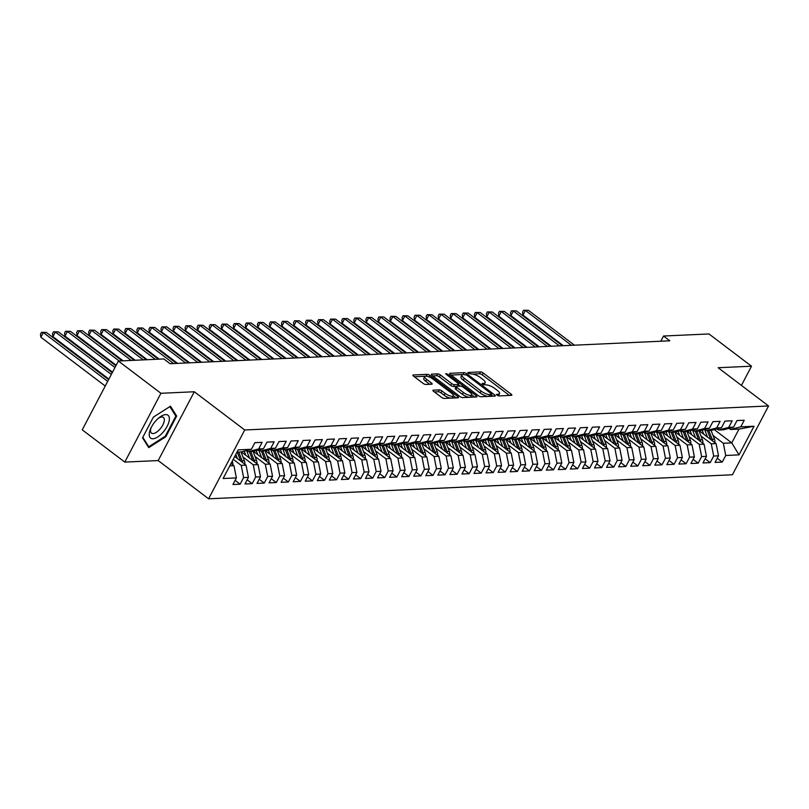 <?xml version="1.0" encoding="UTF-8"?>
<svg xmlns="http://www.w3.org/2000/svg" width="809" height="809" viewBox="0 0 809 809"><rect width="100%" height="100%" fill="white"/><g stroke="black" fill="none" stroke-linecap="round" stroke-linejoin="round"><path stroke-width="1.21" d="M496.979 395.146L498.89 395.925L511.46 395.348A2.174 0.678 27.7 0 0 511.834 395.186A2.174 0.678 27.7 0 0 511.096 394.125L483.256 373.01A2.174 0.678 27.7 0 0 480.526 371.897L467.956 372.474L468.209 373.333L471.748 374.041A6.947 2.174 27.7 0 1 480.475 377.621L482.801 379.381A6.947 2.174 27.7 0 1 485.167 382.778A6.947 2.174 27.7 0 1 483.964 383.304L482.073 383.496L482.589 384.235L486.128 384.942A6.947 2.174 27.7 0 1 494.865 388.522L497.181 390.282A6.947 2.174 27.7 0 1 499.547 393.68A6.947 2.174 27.7 0 1 498.344 394.205L496.453 394.398L496.979 395.146M433.29 390.16A2.174 0.678 27.7 0 0 432.916 390.332A2.174 0.678 27.7 0 0 433.654 391.394L441.471 397.31A2.174 0.678 27.7 0 0 444.202 398.433L458.157 397.795A2.174 0.678 27.7 0 0 458.531 397.623A2.174 0.678 27.7 0 0 457.793 396.562L429.953 375.457A2.174 0.678 27.7 0 0 427.223 374.334L413.268 374.982A2.174 0.678 27.7 0 0 412.893 375.143A2.174 0.678 27.7 0 0 413.632 376.205L423.067 383.355A2.174 0.678 27.7 0 0 425.797 384.477L431.763 384.204A2.174 0.678 27.7 0 0 432.137 384.042A2.174 0.678 27.7 0 0 431.399 382.981L426.727 379.431A5.805 1.81 27.7 0 1 424.745 376.589A5.805 1.81 27.7 0 1 433.058 379.138L451.382 393.032A5.805 1.81 27.7 0 1 453.353 395.874A5.805 1.81 27.7 0 1 445.051 393.326L441.997 391.01A2.174 0.678 27.7 0 0 439.267 389.887L433.29 390.16L432.997 390.727M160.92 393.285L124.788 462.101L158.18 460.564L194.302 391.758L160.92 393.285L118.377 361.026L163.812 358.943L170.112 363.726L669.832 340.811L663.532 336.028L660.801 341.226M194.302 391.758L244.733 429.983L768.55 405.966L732.418 474.772L208.601 498.799L244.733 429.983M741.428 385.408L751.51 366.204L718.129 367.731L768.55 405.966M751.51 366.204L708.967 333.945L663.532 336.028M478.261 395.631A2.174 0.678 27.7 0 0 480.991 396.744L494.956 396.107A2.174 0.678 27.7 0 0 495.33 395.945A2.174 0.678 27.7 0 0 494.592 394.873L466.753 373.768A2.174 0.678 27.7 0 0 464.022 372.656L450.057 373.293A2.174 0.678 27.7 0 0 449.683 373.455A2.174 0.678 27.7 0 0 450.421 374.516L478.261 395.631M476.552 396.946L462.596 397.593A2.174 0.678 27.7 0 1 459.866 396.471L432.026 375.366A2.174 0.678 27.7 0 1 431.288 374.304A2.174 0.678 27.7 0 1 431.662 374.132L437.639 373.859A2.174 0.678 27.7 0 1 440.369 374.982L451.655 383.537A2.174 0.678 27.7 0 0 454.385 384.659L458.349 384.477A2.174 0.678 27.7 0 0 458.723 384.315A2.174 0.678 27.7 0 0 457.985 383.254L446.234 374.334L445.719 373.596L447.883 374.264L476.188 395.722A2.174 0.678 27.7 0 1 476.926 396.784A2.174 0.678 27.7 0 1 476.552 396.946M714.266 429.599L731.771 442.877L739.001 429.114L754.028 426.232L740.771 426.839L744.24 420.235L736.999 420.569L733.541 427.172L728.717 427.395L732.185 420.791L724.955 421.125L721.486 427.728L716.663 427.941L720.131 421.347L712.901 421.671L709.432 428.274L704.609 428.497L708.077 421.893L700.847 422.227L697.378 428.831L692.555 429.053L696.023 422.45L688.793 422.783L685.324 429.377L680.5 429.599L683.969 422.996L676.739 423.329L673.27 429.933L668.456 430.155L671.915 423.552L664.685 423.886L661.216 430.489L656.402 430.712L659.861 424.108L652.63 424.442L649.162 431.035L644.348 431.258L647.817 424.654L640.576 424.988L637.118 431.591L632.294 431.814L635.763 425.21L628.522 425.544L625.064 432.148L620.24 432.37L623.709 425.767L616.478 426.1L613.01 432.694L608.186 432.916L611.655 426.313L604.424 426.646L600.956 433.25L596.132 433.472L599.6 426.869L592.37 427.203L588.901 433.806L584.078 434.029L587.546 427.425L580.316 427.759L576.847 434.352L572.024 434.575L575.492 427.971L568.262 428.305L564.793 434.908L559.98 435.131L563.438 428.527L556.208 428.861L552.739 435.464L547.926 435.687L551.384 429.083L544.154 429.407L540.695 436.011L535.871 436.233L539.34 429.63L532.1 429.963L528.641 436.567L523.817 436.789L527.286 430.186L520.056 430.519L516.587 437.123L511.763 437.345L515.232 430.742L508.001 431.066L504.533 437.669L499.709 437.891L503.178 431.288L495.947 431.622L492.479 438.225L487.655 438.448L491.124 431.844L483.893 432.178L480.425 438.781L475.601 439.004L479.07 432.4L471.839 432.724L468.371 439.327L463.547 439.55L467.015 432.946L459.785 433.28L456.316 439.884L451.503 440.106L454.961 433.503L447.731 433.836L444.262 440.44L439.449 440.652L442.907 434.059L435.677 434.382L432.218 440.986L427.395 441.208L430.863 434.605L423.623 434.939L420.164 441.542L415.341 441.765L418.809 435.161L411.579 435.495L408.11 442.098L403.286 442.311L406.755 435.717L399.525 436.041L396.056 442.644L391.232 442.867L394.701 436.263L387.471 436.597L384.002 443.201L379.178 443.423L382.647 436.82L375.416 437.153L371.948 443.757L367.124 443.969L370.593 437.376L363.362 437.699L359.894 444.303L355.07 444.525L358.539 437.922L351.308 438.256L347.84 444.859L343.026 445.081L346.485 438.478L339.254 438.812L335.786 445.415L330.972 445.628L334.43 439.034L327.2 439.358L323.742 445.961L318.918 446.184L322.387 439.58L315.146 439.914L311.687 446.517L306.864 446.74L310.332 440.136L303.102 440.47L299.633 447.064L294.81 447.286L298.278 440.683L291.048 441.016L287.579 447.62L282.756 447.842L286.224 441.239L278.994 441.572L275.525 448.176L270.702 448.398L274.17 441.795L266.94 442.129L263.471 448.722L258.647 448.944L262.116 442.341L254.886 442.675L251.417 449.278L241.213 451.938L236.986 452.13M754.028 426.232L738.991 454.87L725.734 455.477L723.337 443.261L713.032 435.454M717.219 458.258L722.265 462.081L725.734 455.477M722.265 462.081L715.035 462.414L718.503 455.811L713.68 456.033L711.283 443.817L700.978 436M705.165 458.804L710.211 462.637L713.68 456.033M710.211 462.637L702.981 462.97L706.449 456.367L701.625 456.589L699.229 444.363L688.924 436.557M693.111 459.36L698.157 463.183L701.625 456.589M698.157 463.183L690.926 463.517L694.395 456.913L689.571 457.136L687.175 444.92L676.87 437.113M681.057 459.916L686.103 463.739L689.571 457.136M686.103 463.739L678.872 464.073L682.341 457.469L677.517 457.692L675.121 445.476L664.816 437.659M669.003 460.463L674.059 464.295L677.517 457.692M674.059 464.295L666.818 464.629L670.287 458.025L665.463 458.248L663.067 446.022L652.762 438.215M656.948 461.019L662.005 464.841L665.463 458.248M662.005 464.841L654.774 465.175L658.233 458.572L653.419 458.794L651.012 446.578L640.718 438.771M644.904 461.575L649.951 465.397L653.419 458.794M649.951 465.397L642.72 465.731L646.179 459.128L641.365 459.35L638.968 447.134L628.664 439.317M632.85 462.121L637.896 465.954L641.365 459.35M637.896 465.954L630.666 466.287L634.135 459.684L629.311 459.906L626.914 447.68L616.61 439.874M620.796 462.677L625.842 466.5L629.311 459.906M625.842 466.5L618.612 466.833L622.081 460.23L617.257 460.452L614.86 448.237L604.556 440.42M608.742 463.233L613.788 467.056L617.257 460.452M613.788 467.056L606.558 467.39L610.026 460.786L605.203 461.009L602.806 448.793L592.501 440.976M596.688 463.779L601.734 467.612L605.203 461.009M601.734 467.612L594.504 467.946L597.972 461.342L593.149 461.555L590.752 449.339L580.447 441.532M584.634 464.336L589.68 468.158L593.149 461.555M589.68 468.158L582.45 468.492L585.918 461.888L581.095 462.111L578.698 449.895L568.393 442.078M572.58 464.892L577.626 468.714L581.095 462.111M577.626 468.714L570.396 469.048L573.864 462.445L569.04 462.667L566.644 450.451L556.339 442.634M560.526 465.438L565.582 469.271L569.04 462.667M565.582 469.271L558.341 469.594L561.81 463.001L556.986 463.213L554.59 450.997L544.285 443.19M548.482 465.994L553.528 469.817L556.986 463.213M553.528 469.817L546.297 470.15L549.756 463.547L544.942 463.769L542.546 451.553L532.241 443.736M536.428 466.55L541.474 470.373L544.942 463.769M541.474 470.373L534.243 470.707L537.702 464.103L532.888 464.326L530.492 452.11L520.187 444.293M524.374 467.096L529.42 470.929L532.888 464.326M529.42 470.929L522.189 471.253L525.658 464.659L520.834 464.872L518.438 452.656L508.133 444.849M512.319 467.653L517.366 471.475L520.834 464.872M517.366 471.475L510.135 471.809L513.604 465.205L508.78 465.428L506.383 453.212L496.079 445.395M500.265 468.199L505.312 472.031L508.78 465.428M505.312 472.031L498.081 472.365L501.55 465.762L496.726 465.984L494.329 453.768L484.025 445.951M488.211 468.755L493.257 472.587L496.726 465.984M493.257 472.587L486.027 472.911L489.496 466.318L484.672 466.53L482.275 454.314L471.971 446.507M476.157 469.311L481.203 473.134L484.672 466.53M481.203 473.134L473.973 473.467L477.441 466.864L472.618 467.086L470.221 454.87L459.916 447.053M464.103 469.857L469.159 473.69L472.618 467.086M469.159 473.69L461.919 474.023L465.387 467.42L460.564 467.642L458.167 455.427L447.862 447.61M452.049 470.413L457.105 474.246L460.564 467.642M457.105 474.246L449.875 474.57L453.333 467.966L448.52 468.189L446.113 455.973L435.818 448.166M440.005 470.969L445.051 474.792L448.52 468.189M445.051 474.792L437.821 475.126L441.279 468.522L436.466 468.745L434.069 456.529L423.764 448.712M427.951 471.516L432.997 475.348L436.466 468.745M432.997 475.348L425.767 475.682L429.225 469.078L424.412 469.301L422.015 457.075L411.71 449.268M415.897 472.072L420.943 475.904L424.412 469.301M420.943 475.904L413.712 476.228L417.181 469.624L412.357 469.847L409.961 457.631L399.656 449.824M403.843 472.628L408.889 476.45L412.357 469.847M408.889 476.45L401.658 476.784L405.127 470.181L400.303 470.403L397.907 458.187L387.602 450.37M391.789 473.174L396.835 477.007L400.303 470.403M396.835 477.007L389.604 477.34L393.073 470.737L388.249 470.959L385.853 458.733L375.548 450.926M379.734 473.73L384.781 477.563L388.249 470.959M384.781 477.563L377.55 477.886L381.019 471.283L376.195 471.505L373.798 459.29L363.494 451.483M367.68 474.286L372.727 478.109L376.195 471.505M372.727 478.109L365.496 478.443L368.965 471.839L364.141 472.062L361.744 459.846L351.44 452.029M355.626 474.832L360.683 478.665L364.141 472.062M360.683 478.665L353.442 478.999L356.911 472.395L352.087 472.618L349.69 460.392L339.386 452.585M343.572 475.389L348.628 479.211L352.087 472.618M348.628 479.211L341.398 479.545L344.856 472.941L340.043 473.164L337.636 460.948L327.342 453.141M331.528 475.945L336.574 479.767L340.043 473.164M336.574 479.767L329.344 480.101L332.802 473.498L327.989 473.72L325.592 461.504L315.288 453.687M319.474 476.491L324.52 480.324L327.989 473.72M324.52 480.324L317.29 480.657L320.758 474.054L315.935 474.276L313.538 462.05L303.233 454.243M307.42 477.047L312.466 480.87L315.935 474.276M312.466 480.87L305.236 481.203L308.704 474.6L303.881 474.822L301.484 462.606L291.179 454.8M295.366 477.603L300.412 481.426L303.881 474.822M300.412 481.426L293.182 481.759L296.65 475.156L291.827 475.379L289.43 463.163L279.125 455.346M283.312 478.149L288.358 481.982L291.827 475.379M288.358 481.982L281.127 482.316L284.596 475.712L279.772 475.935L277.376 463.709L267.071 455.902M271.258 478.706L276.304 482.528L279.772 475.935M276.304 482.528L269.073 482.862L272.542 476.258L267.718 476.481L265.322 464.265L255.017 456.448M259.204 479.262L264.25 483.084L267.718 476.481M264.25 483.084L257.019 483.418L260.488 476.814L255.664 477.037L253.268 464.821L242.963 457.004M247.149 479.808L252.206 483.64L255.664 477.037M252.206 483.64L244.965 483.974L248.434 477.371L243.61 477.593L241.213 465.367L233.214 459.31M235.095 480.364L240.152 484.187L243.61 477.593M240.152 484.187L232.921 484.52L236.38 477.917L223.122 478.523L238.159 449.885L251.417 449.278M246.917 450.451L248.444 451.604L253.268 451.392L263.471 448.722M258.647 448.944L248.444 451.604M229.756 465.893L233.983 465.701L231.03 463.466M236.38 477.917L233.983 465.701M258.971 449.895L260.498 451.058L265.322 450.835L275.525 448.176M270.702 448.398L260.498 451.058M241.213 465.367L246.037 465.145L234.671 456.529M248.434 477.371L246.037 465.145M271.025 449.349L272.552 450.502L277.366 450.279L287.579 447.62M282.756 447.842L272.552 450.502M253.268 464.821L258.091 464.599L241.345 451.907M260.488 476.814L258.091 464.599M283.079 448.793L284.606 449.946L289.42 449.733L299.633 447.064M294.81 447.286L284.606 449.946M265.322 464.265L270.145 464.042L253.399 451.351M272.542 476.258L270.145 464.042M295.133 448.237L296.65 449.399L301.474 449.177L311.687 446.517M306.864 446.74L296.65 449.399M277.376 463.709L282.199 463.486L265.453 450.795M284.596 475.712L282.199 463.486M307.187 447.69L308.704 448.843L313.528 448.621L323.742 445.961M318.918 446.184L308.704 448.843M289.43 463.163L294.254 462.94L277.507 450.249M296.65 475.156L294.254 462.94M319.231 447.134L320.758 448.287L325.582 448.075L335.786 445.415M330.972 445.628L320.758 448.287M301.484 462.606L306.308 462.384L289.561 449.693M308.704 474.6L306.308 462.384M331.286 446.588L332.812 447.741L337.636 447.519L347.84 444.859M343.026 445.081L332.812 447.741M313.538 462.05L318.352 461.838L301.615 449.137M320.758 474.054L318.352 461.838M343.34 446.032L344.867 447.185L349.69 446.962L359.894 444.303M355.07 444.525L344.867 447.185M325.592 461.504L330.406 461.282L313.67 448.591M332.802 473.498L330.406 461.282M355.394 445.476L356.921 446.629L361.744 446.416L371.948 443.757M367.124 443.969L356.921 446.629M337.636 460.948L342.46 460.726L325.724 448.034M344.856 472.941L342.46 460.726M367.448 444.93L368.975 446.083L373.798 445.86L384.002 443.201M379.178 443.423L368.975 446.083M349.69 460.392L354.514 460.179L337.778 447.478M356.911 472.395L354.514 460.179M379.502 444.374L381.029 445.526L385.842 445.304L396.056 442.644M391.232 442.867L381.029 445.526M361.744 459.846L366.568 459.623L349.822 446.932M368.965 471.839L366.568 459.623M391.556 443.817L393.083 444.98L397.897 444.758L408.11 442.098M403.286 442.311L393.083 444.98M373.798 459.29L378.622 459.067L361.876 446.376M381.019 471.283L378.622 459.067M403.61 443.271L405.127 444.424L409.951 444.202L420.164 441.542M415.341 441.765L405.127 444.424M385.853 458.733L390.676 458.521L373.93 445.82M393.073 470.737L390.676 458.521M415.664 442.715L417.181 443.868L422.005 443.645L432.218 440.986M427.395 441.208L417.181 443.868M397.907 458.187L402.73 457.965L385.984 445.274M405.127 470.181L402.73 457.965M427.708 442.159L429.235 443.322L434.059 443.099L444.262 440.44M439.449 440.652L429.235 443.322M409.961 457.631L414.784 457.409L398.038 444.717M417.181 469.624L414.784 457.409M439.762 441.613L441.289 442.766L446.113 442.543L456.316 439.884M451.503 440.106L441.289 442.766M422.015 457.075L426.828 456.863L410.092 444.161M429.225 469.078L426.828 456.863M451.816 441.057L453.343 442.21L458.167 441.987L468.371 439.327M463.547 439.55L453.343 442.21M434.069 456.529L438.882 456.306L422.146 443.615M441.279 468.522L438.882 456.306M463.87 440.5L465.397 441.663L470.221 441.441L480.425 438.781M475.601 439.004L465.397 441.663M446.113 455.973L450.937 455.75L434.2 443.059M453.333 467.966L450.937 455.75M475.925 439.954L477.452 441.107L482.265 440.885L492.479 438.225M487.655 438.448L477.452 441.107M458.167 455.427L462.991 455.204L446.255 442.503M465.387 467.42L462.991 455.204M487.979 439.398L489.506 440.551L494.319 440.329L504.533 437.669M499.709 437.891L489.506 440.551M470.221 454.87L475.045 454.648L458.298 441.957M477.441 466.864L475.045 454.648M500.033 438.842L501.55 440.005L506.373 439.783L516.587 437.123M511.763 437.345L501.55 440.005M482.275 454.314L487.099 454.092L470.353 441.401M489.496 466.318L487.099 454.092M512.087 438.296L513.604 439.449L518.427 439.226L528.641 436.567M523.817 436.789L513.604 439.449M494.329 453.768L499.153 453.546L482.407 440.844M501.55 465.762L499.153 453.546M524.141 437.74L525.658 438.893L530.482 438.67L540.695 436.011M535.871 436.233L525.658 438.893M506.383 453.212L511.207 452.989L494.461 440.298M513.604 465.205L511.207 452.989M536.185 437.184L537.712 438.347L542.536 438.124L552.739 435.464M547.926 435.687L537.712 438.347M518.438 452.656L523.261 452.433L506.515 439.742M525.658 464.659L523.261 452.433M548.239 436.638L549.766 437.79L554.59 437.568L564.793 434.908M559.98 435.131L549.766 437.79M530.492 452.11L535.305 451.887L518.569 439.196M537.702 464.103L535.305 451.887M560.293 436.081L561.82 437.234L566.644 437.012L576.847 434.352M572.024 434.575L561.82 437.234M542.546 451.553L547.359 451.331L530.623 438.64M549.756 463.547L547.359 451.331M572.347 435.525L573.874 436.688L578.698 436.466L588.901 433.806M584.078 434.029L573.874 436.688M554.59 450.997L559.413 450.775L542.677 438.084M561.81 463.001L559.413 450.775M584.401 434.979L585.928 436.132L590.742 435.909L600.956 433.25M596.132 433.472L585.928 436.132M566.644 450.451L571.467 450.229L554.721 437.538M573.864 462.445L571.467 450.229M596.455 434.423L597.982 435.576L602.796 435.363L613.01 432.694M608.186 432.916L597.982 435.576M578.698 449.895L583.522 449.673L566.775 436.981M585.918 461.888L583.522 449.673M608.51 433.867L610.026 435.03L614.85 434.807L625.064 432.148M620.24 432.37L610.026 435.03M590.752 449.339L595.576 449.116L578.829 436.425M597.972 461.342L595.576 449.116M620.564 433.321L622.081 434.473L626.904 434.251L637.118 431.591M632.294 431.814L622.081 434.473M602.806 448.793L607.63 448.57L590.883 435.879M610.026 460.786L607.63 448.57M632.608 432.764L634.135 433.917L638.958 433.705L649.162 431.035M644.348 431.258L634.135 433.917M614.86 448.237L619.684 448.014L602.938 435.323M622.081 460.23L619.684 448.014M644.662 432.208L646.189 433.371L651.012 433.149L661.216 430.489M656.402 430.712L646.189 433.371M626.914 447.68L631.728 447.458L614.992 434.767M634.135 459.684L631.728 447.458M656.716 431.662L658.243 432.815L663.067 432.593L673.27 429.933M668.456 430.155L658.243 432.815M638.968 447.134L643.782 446.912L627.046 434.221M646.179 459.128L643.782 446.912M668.77 431.106L670.297 432.259L675.121 432.046L685.324 429.377M680.5 429.599L670.297 432.259M651.012 446.578L655.836 446.356L639.1 433.664M658.233 458.572L655.836 446.356M680.824 430.55L682.351 431.713L687.175 431.49L697.378 428.831M692.555 429.053L682.351 431.713M663.067 446.022L667.89 445.799L651.154 433.108M670.287 458.025L667.89 445.799M692.878 430.004L694.405 431.157L699.219 430.934L709.432 428.274M704.609 428.497L694.405 431.157M675.121 445.476L679.944 445.253L663.198 432.562M682.341 457.469L679.944 445.253M704.932 429.448L706.459 430.6L711.273 430.388L721.486 427.728M716.663 427.941L706.459 430.6M687.175 444.92L691.998 444.697L675.252 432.006M694.395 456.913L691.998 444.697M716.986 428.901L718.503 430.054L723.327 429.832L733.541 427.172M728.717 427.395L718.503 430.054M699.229 444.363L704.052 444.151L687.306 431.45M706.449 456.367L704.052 444.151M729.04 428.345L730.557 429.498L739.001 429.114M740.771 426.839L730.557 429.498M711.283 443.817L716.107 443.595L699.36 430.904M718.503 455.811L716.107 443.595M118.377 361.026L82.245 429.842L124.788 462.101M158.18 460.564L208.601 498.799M723.337 443.261L731.771 442.877L738.991 454.87M165.805 436.749L176.675 416.028L170.487 406.199L153.417 417.09L142.536 437.821L148.725 447.65L165.805 436.749L165.178 436.284M498.304 395.823A6.947 2.174 27.7 0 0 498.566 395.54L499.547 393.68M483.924 384.922A6.947 2.174 27.7 0 0 484.187 384.639L485.167 382.778M509.407 395.439L482.275 374.87A2.174 0.678 27.7 0 0 479.545 373.758L472.567 374.071M462.536 374.537L451.129 375.052M492.903 396.198L491.407 395.065M491.488 394.519L491.235 393.659L466.793 375.133L463.163 374.436A6.947 2.174 27.7 0 0 461.969 374.951A6.947 2.174 27.7 0 0 464.326 378.359L481.031 391.02A6.947 2.174 27.7 0 0 489.769 394.6L491.488 394.519L490.547 396.309M461.969 374.951L460.988 376.812A6.947 2.174 27.7 0 0 463.355 380.22L464.326 378.359M487.979 396.42A6.947 2.174 27.7 0 1 480.061 392.881L463.355 380.22M432.734 375.902L436.658 375.72L437.639 373.859M456.246 386.389L453.414 386.52A2.174 0.678 27.7 0 1 450.684 385.397L439.388 376.842A2.174 0.678 27.7 0 0 436.658 375.72M457.682 386.247A2.174 0.678 27.7 0 0 457.752 386.176L458.723 384.315M458.44 384.862L460.119 386.136M471.708 394.923L474.509 397.047M463.375 392.426A5.805 1.81 27.7 0 0 471.677 394.974A5.805 1.81 27.7 0 0 469.705 392.132L463.244 387.238A2.174 0.678 27.7 0 0 460.513 386.115L456.549 386.298A2.174 0.678 27.7 0 0 456.175 386.459A2.174 0.678 27.7 0 0 456.913 387.531L463.375 392.426L462.394 394.286A5.805 1.81 27.7 0 0 469.412 397.28M469.948 397.249A5.805 1.81 27.7 0 0 470.696 396.835L471.677 394.974M455.578 388.158A2.174 0.678 27.7 0 0 455.204 388.32A2.174 0.678 27.7 0 0 455.942 389.392L456.913 387.531M462.394 394.286L455.942 389.392M450.623 398.139A5.805 1.81 27.7 0 1 444.08 395.186L441.026 392.871A2.174 0.678 27.7 0 0 438.296 391.748L434.372 391.93M451.948 398.079A5.805 1.81 27.7 0 0 452.383 397.735L453.353 395.874M424.745 376.589L423.774 378.45A5.805 1.81 27.7 0 0 425.746 381.292L426.727 379.431M429.721 384.295L425.746 381.292M425.18 376.246L414.339 376.741M456.104 397.886L453.384 395.823M174.936 414.714L176.675 416.028M714.873 442.665A5.855 4.915 -92.6 0 0 714.489 439.206L711.071 430.398M707.531 437.103L704.639 429.619A16.918 14.178 -92.6 0 0 704.609 429.539M703.8 434.271L702.455 430.782A14.036 11.771 -92.6 0 0 702.192 430.166M574.42 345.18L528.439 310.322L525.425 310.464L522.978 315.106L563.317 345.696M712.598 440.935A5.855 4.915 -92.6 0 0 712.193 439.307L708.785 430.499M707.339 430.56L710.747 439.378A5.855 4.915 87.4 0 1 710.828 439.59M522.978 315.106L522.563 312.122L523.544 310.262L525.425 310.464L571.407 345.322M523.544 310.262L528.439 310.322M702.819 443.211A5.855 4.915 -92.6 0 0 702.434 439.762L699.016 430.944M695.487 437.649L692.585 430.166A16.918 14.178 -92.6 0 0 692.555 430.085M691.746 434.817L690.401 431.339A14.036 11.771 -92.6 0 0 690.148 430.712M562.366 345.736L516.385 310.878L513.371 311.01L510.924 315.662L551.263 346.242M700.554 441.492A5.855 4.915 -92.6 0 0 700.139 439.863L696.731 431.055M695.285 431.116L698.693 439.934A5.855 4.915 87.4 0 1 698.774 440.147M510.924 315.662L510.519 312.668L511.49 310.808L513.371 311.01L559.353 345.878M511.49 310.808L516.385 310.878M690.765 443.767A5.855 4.915 -92.6 0 0 690.38 440.308L686.962 431.5M683.433 438.205L680.531 430.722A16.918 14.178 -92.6 0 0 680.5 430.641M679.691 435.373L678.346 431.895A14.036 11.771 -92.6 0 0 678.094 431.268M550.312 346.292L504.331 311.425L501.317 311.566L498.87 316.218L539.219 346.798M688.499 442.048A5.855 4.915 -92.6 0 0 688.095 440.42L684.677 431.601M683.231 431.672L686.639 440.48A5.855 4.915 87.4 0 1 686.72 440.703M498.87 316.218L498.465 313.225L499.436 311.364L501.317 311.566L547.299 346.424M499.436 311.364L504.331 311.425M149.331 433.037A14.37 6.432 127.2 0 0 157.715 436.971A14.37 6.432 127.2 0 0 169.253 420.326A14.37 6.432 127.2 0 0 159.181 417.606A14.37 6.432 127.2 0 0 150.525 429.033A14.37 6.432 127.2 0 0 149.331 433.037M151.061 427.84A9.839 4.399 127.2 0 0 150.616 429.619A9.839 4.399 127.2 0 0 151.485 433.108A9.839 4.399 127.2 0 0 158.716 430.428A9.839 4.399 127.2 0 0 164.247 420.923A9.839 4.399 127.2 0 0 163.378 417.434A9.839 4.399 127.2 0 0 158.18 418.445M169.839 406.614L175.836 416.129L165.289 436.203L148.755 446.76L142.799 437.315M147.642 445.921L148.755 446.76M678.721 444.323A5.855 4.915 -92.6 0 0 678.326 440.865L674.918 432.046M671.379 438.761L668.477 431.278A16.918 14.178 -92.6 0 0 668.446 431.187M667.647 435.93L666.292 432.441A14.036 11.771 -92.6 0 0 666.04 431.824M538.258 346.839L492.276 311.981L489.263 312.122L486.826 316.764L527.165 347.354M676.445 442.594A5.855 4.915 -92.6 0 0 676.041 440.966L672.623 432.158M671.177 432.218L674.595 441.036A5.855 4.915 87.4 0 1 674.666 441.249M486.826 316.764L486.411 313.781L487.382 311.92L489.263 312.122L535.245 346.98M487.382 311.92L492.276 311.981M666.667 444.869A5.855 4.915 -92.6 0 0 666.272 441.421L662.864 432.603M659.325 439.307L656.423 431.824A16.918 14.178 -92.6 0 0 656.392 431.743M655.593 436.476L654.238 432.997A14.036 11.771 -92.6 0 0 653.985 432.37M526.204 347.395L480.222 312.527L477.209 312.668L474.772 317.32L515.111 347.9M664.391 443.15A5.855 4.915 -92.6 0 0 663.987 441.522L660.569 432.714M659.123 432.775L662.541 441.593A5.855 4.915 87.4 0 1 662.622 441.805M474.772 317.32L474.357 314.327L475.328 312.466L477.209 312.668L523.19 347.536M475.328 312.466L480.222 312.527M654.612 445.425A5.855 4.915 -92.6 0 0 654.218 441.967L650.81 433.159M647.271 439.863L644.379 432.38A16.918 14.178 -92.6 0 0 644.338 432.299M643.539 437.032L642.184 433.553A14.036 11.771 -92.6 0 0 641.931 432.926M514.15 347.951L468.168 313.083L465.155 313.225L462.718 317.876L503.056 348.457M652.337 443.706A5.855 4.915 -92.6 0 0 651.933 442.078L648.515 433.26M647.069 433.331L650.487 442.139A5.855 4.915 87.4 0 1 650.567 442.361M462.718 317.876L462.303 314.883L463.284 313.022L465.155 313.225L511.136 348.082M463.284 313.022L468.168 313.083M642.558 445.981A5.855 4.915 -92.6 0 0 642.164 442.523L638.756 433.705M635.217 440.409L632.325 432.936A16.918 14.178 -92.6 0 0 632.284 432.845M631.485 437.588L630.14 434.099A14.036 11.771 -92.6 0 0 629.877 433.482M502.096 348.497L456.114 313.639L453.101 313.771L450.664 318.422L491.002 349.013M640.283 444.252A5.855 4.915 -92.6 0 0 639.879 442.624L636.461 433.816M635.014 433.877L638.432 442.695A5.855 4.915 87.4 0 1 638.513 442.907M450.664 318.422L450.249 315.439L451.23 313.579L453.101 313.771L499.082 348.639M451.23 313.579L456.114 313.639M630.504 446.528A5.855 4.915 -92.6 0 0 630.12 443.079L626.702 434.261M623.163 440.966L620.27 433.482A16.918 14.178 -92.6 0 0 620.24 433.402M619.431 438.134L618.086 434.655A14.036 11.771 -92.6 0 0 617.823 434.029M490.052 349.053L444.06 314.185L441.047 314.327L438.609 318.979L478.948 349.559M628.229 444.808A5.855 4.915 -92.6 0 0 627.824 443.18L624.417 434.372M622.97 434.433L626.378 443.251A5.855 4.915 87.4 0 1 626.459 443.463M438.609 318.979L438.195 315.985L439.176 314.125L441.047 314.327L487.038 349.195M439.176 314.125L444.06 314.185M618.45 447.084A5.855 4.915 -92.6 0 0 618.066 443.625L614.648 434.817M611.108 441.522L608.216 434.039A16.918 14.178 -92.6 0 0 608.186 433.958M607.377 438.69L606.032 435.212A14.036 11.771 -92.6 0 0 605.769 434.585M477.998 349.609L432.006 314.741L428.992 314.883L426.555 319.535L466.894 350.115M616.175 445.365A5.855 4.915 -92.6 0 0 615.77 443.736L612.362 434.918M610.916 434.989L614.324 443.797A5.855 4.915 87.4 0 1 614.405 444.02M426.555 319.535L426.141 316.541L427.122 314.681L428.992 314.883L474.984 349.741M427.122 314.681L432.006 314.741M606.396 447.64A5.855 4.915 -92.6 0 0 606.012 444.181L602.594 435.363M599.064 442.068L596.162 434.595A16.918 14.178 -92.6 0 0 596.132 434.504M595.323 439.236L593.978 435.758A14.036 11.771 -92.6 0 0 593.715 435.141M465.944 350.155L419.962 315.298L416.948 315.429L414.501 320.081L454.84 350.671M604.131 445.911A5.855 4.915 -92.6 0 0 603.716 444.283L600.308 435.475M598.862 435.535L602.27 444.353A5.855 4.915 87.4 0 1 602.351 444.566M414.501 320.081L414.087 317.098L415.068 315.237L416.948 315.429L462.93 350.297M415.068 315.237L419.962 315.298M594.342 448.186A5.855 4.915 -92.6 0 0 593.958 444.738L590.54 435.92M587.01 442.624L584.108 435.141A16.918 14.178 -92.6 0 0 584.078 435.06M583.269 439.793L581.924 436.314A14.036 11.771 -92.6 0 0 581.671 435.687M453.889 350.712L407.908 315.844L404.894 315.985L402.447 320.637L442.786 351.217M592.077 446.467A5.855 4.915 -92.6 0 0 591.662 444.839L588.254 436.021M586.808 436.091L590.216 444.91A5.855 4.915 87.4 0 1 590.297 445.122M402.447 320.637L402.043 317.644L403.013 315.783L404.894 315.985L450.876 350.853M403.013 315.783L407.908 315.844M582.298 448.742A5.855 4.915 -92.6 0 0 581.904 445.284L578.486 436.476M574.956 443.18L572.054 435.697A16.918 14.178 -92.6 0 0 572.024 435.616M571.215 440.349L569.87 436.87A14.036 11.771 -92.6 0 0 569.617 436.243M441.835 351.268L395.854 316.4L392.84 316.541L390.393 321.193L430.742 351.773M580.023 447.023A5.855 4.915 -92.6 0 0 579.618 445.395L576.2 436.577M574.754 436.648L578.172 445.456A5.855 4.915 87.4 0 1 578.243 445.678M390.393 321.193L389.989 318.2L390.959 316.339L392.84 316.541L438.822 351.399M390.959 316.339L395.854 316.4M570.244 449.298A5.855 4.915 -92.6 0 0 569.849 445.84L566.442 437.022M562.902 443.726L560 436.253A16.918 14.178 -92.6 0 0 559.97 436.162M559.171 440.895L557.816 437.416A14.036 11.771 -92.6 0 0 557.563 436.799M429.781 351.814L383.8 316.956L380.786 317.088L378.349 321.739L418.688 352.33M567.969 447.569A5.855 4.915 -92.6 0 0 567.564 445.941L564.146 437.133M562.7 437.194L566.118 446.012A5.855 4.915 87.4 0 1 566.199 446.224M378.349 321.739L377.934 318.756L378.905 316.895L380.786 317.088L426.768 351.955M378.905 316.895L383.8 316.956M558.19 449.844A5.855 4.915 -92.6 0 0 557.795 446.396L554.387 437.578M550.848 444.283L547.946 436.799A16.918 14.178 -92.6 0 0 547.915 436.718M547.117 441.451L545.762 437.972A14.036 11.771 -92.6 0 0 545.509 437.345M417.727 352.37L371.746 317.502L368.732 317.644L366.295 322.295L406.634 352.876M555.914 448.125A5.855 4.915 -92.6 0 0 555.51 446.497L552.092 437.679M550.646 437.75L554.064 446.568A5.855 4.915 87.4 0 1 554.145 446.78M366.295 322.295L365.88 319.302L366.851 317.441L368.732 317.644L414.714 352.512M366.851 317.441L371.746 317.502M546.136 450.401A5.855 4.915 -92.6 0 0 545.741 446.942L542.333 438.134M538.794 444.839L535.902 437.356A16.918 14.178 -92.6 0 0 535.861 437.275M535.062 442.007L533.707 438.529A14.036 11.771 -92.6 0 0 533.455 437.902M405.673 352.926L359.692 318.058L356.678 318.2L354.241 322.842L394.58 353.432M543.86 448.682A5.855 4.915 -92.6 0 0 543.456 447.053L540.038 438.235M538.592 438.306L542.01 447.114A5.855 4.915 87.4 0 1 542.091 447.337M354.241 322.842L353.826 319.858L354.807 317.998L356.678 318.2L402.66 353.058M354.807 317.998L359.692 318.058M534.082 450.957A5.855 4.915 -92.6 0 0 533.687 447.498L530.279 438.68M526.74 445.385L523.848 437.912A16.918 14.178 -92.6 0 0 523.807 437.821M523.008 442.553L521.663 439.075A14.036 11.771 -92.6 0 0 521.4 438.448M393.619 353.472L347.637 318.615L344.624 318.746L342.187 323.398L382.526 353.988M531.806 449.228A5.855 4.915 -92.6 0 0 531.402 447.599L527.984 438.791M526.538 438.852L529.956 447.67A5.855 4.915 87.4 0 1 530.037 447.883M342.187 323.398L341.772 320.415L342.753 318.554L344.624 318.746L390.605 353.614M342.753 318.554L347.637 318.615M522.027 451.503A5.855 4.915 -92.6 0 0 521.643 448.055L518.225 439.236M514.686 445.941L511.794 438.458A16.918 14.178 -92.6 0 0 511.763 438.377M510.954 443.11L509.609 439.631A14.036 11.771 -92.6 0 0 509.346 439.004M381.575 354.029L335.583 319.161L332.57 319.302L330.133 323.954L370.471 354.534M519.752 449.784A5.855 4.915 -92.6 0 0 519.348 448.156L515.94 439.338M514.494 439.408L517.902 448.216A5.855 4.915 87.4 0 1 517.982 448.439M330.133 323.954L329.718 320.961L330.699 319.1L332.57 319.302L378.561 354.17M330.699 319.1L335.583 319.161M509.973 452.059A5.855 4.915 -92.6 0 0 509.589 448.601L506.171 439.793M502.632 446.497L499.74 439.014A16.918 14.178 -92.6 0 0 499.709 438.933M498.9 443.666L497.555 440.177A14.036 11.771 -92.6 0 0 497.292 439.56M369.521 354.585L323.529 319.717L320.526 319.858L318.079 324.5L358.417 355.09M507.698 450.34A5.855 4.915 -92.6 0 0 507.294 448.712L503.886 439.894M502.44 439.965L505.847 448.773A5.855 4.915 87.4 0 1 505.928 448.995M318.079 324.5L317.664 321.517L318.645 319.656L320.526 319.858L366.507 354.716M318.645 319.656L323.529 319.717M497.919 452.615A5.855 4.915 -92.6 0 0 497.535 449.157L494.117 440.339M490.588 447.043L487.685 439.56A16.918 14.178 -92.6 0 0 487.655 439.479M486.846 444.212L485.501 440.733A14.036 11.771 -92.6 0 0 485.248 440.106M357.467 355.131L311.485 320.273L308.472 320.404L306.024 325.056L346.363 355.647M495.654 450.886A5.855 4.915 -92.6 0 0 495.239 449.258L491.832 440.45M490.385 440.511L493.793 449.329A5.855 4.915 87.4 0 1 493.874 449.541M306.024 325.056L305.61 322.073L306.591 320.212L308.472 320.404L354.453 355.272M306.591 320.212L311.485 320.273M485.865 453.161A5.855 4.915 -92.6 0 0 485.481 449.713L482.063 440.895M478.534 447.599L475.631 440.116A16.918 14.178 -92.6 0 0 475.601 440.035M474.792 444.768L473.447 441.289A14.036 11.771 -92.6 0 0 473.194 440.662M345.413 355.687L299.431 320.819L296.418 320.961L293.97 325.612L334.309 356.193M483.6 451.442A5.855 4.915 -92.6 0 0 483.185 449.814L479.777 440.996M478.331 441.067L481.739 449.875A5.855 4.915 87.4 0 1 481.82 450.097M293.97 325.612L293.566 322.619L294.537 320.758L296.418 320.961L342.399 355.829M294.537 320.758L299.431 320.819M473.821 453.718A5.855 4.915 -92.6 0 0 473.427 450.259L470.019 441.451M466.48 448.156L463.577 440.672A16.918 14.178 -92.6 0 0 463.547 440.592M462.738 445.324L461.393 441.835A14.036 11.771 -92.6 0 0 461.14 441.218M333.359 356.243L287.377 321.375L284.363 321.517L281.916 326.158L322.265 356.749M471.546 451.998A5.855 4.915 -92.6 0 0 471.141 450.37L467.723 441.552M466.277 441.623L469.695 450.431A5.855 4.915 87.4 0 1 469.766 450.653M281.916 326.158L281.512 323.175L282.483 321.315L284.363 321.517L330.345 356.375M282.483 321.315L287.377 321.375M461.767 454.274A5.855 4.915 -92.6 0 0 461.373 450.815L457.965 441.997M454.425 448.702L451.523 441.218A16.918 14.178 -92.6 0 0 451.493 441.138M450.694 445.87L449.339 442.392A14.036 11.771 -92.6 0 0 449.086 441.765M321.304 356.789L275.323 321.931L272.309 322.063L269.872 326.715L310.211 357.295M459.492 452.544A5.855 4.915 -92.6 0 0 459.087 450.916L455.669 442.108M454.223 442.169L457.641 450.987A5.855 4.915 87.4 0 1 457.722 451.2M269.872 326.715L269.458 323.721L270.428 321.871L272.309 322.063L318.291 356.931M270.428 321.871L275.323 321.931M449.713 454.82A5.855 4.915 -92.6 0 0 449.319 451.361L445.911 442.553M442.371 449.258L439.469 441.775A16.918 14.178 -92.6 0 0 439.439 441.694M438.64 446.426L437.285 442.948A14.036 11.771 -92.6 0 0 437.032 442.321M309.25 357.345L263.269 322.478L260.255 322.619L257.818 327.271L298.157 357.851M447.438 453.101A5.855 4.915 -92.6 0 0 447.033 451.473L443.615 442.654M442.169 442.725L445.587 451.533A5.855 4.915 87.4 0 1 445.668 451.756M257.818 327.271L257.404 324.278L258.374 322.417L260.255 322.619L306.237 357.477M258.374 322.417L263.269 322.478M437.659 455.376A5.855 4.915 -92.6 0 0 437.264 451.918L433.857 443.11M430.317 449.814L427.425 442.331A16.918 14.178 -92.6 0 0 427.385 442.25M426.586 446.983L425.241 443.494A14.036 11.771 -92.6 0 0 424.978 442.877M297.196 357.891L251.215 323.034L248.201 323.175L245.764 327.817L286.103 358.407M435.384 453.647A5.855 4.915 -92.6 0 0 434.979 452.029L431.561 443.211M430.115 443.281L433.533 452.089A5.855 4.915 87.4 0 1 433.614 452.312M245.764 327.817L245.349 324.834L246.33 322.973L248.201 323.175L294.183 358.033M246.33 322.973L251.215 323.034M425.605 455.932A5.855 4.915 -92.6 0 0 425.21 452.474L421.802 443.656M418.263 450.36L415.371 442.877A16.918 14.178 -92.6 0 0 415.341 442.796M414.532 447.529L413.187 444.05A14.036 11.771 -92.6 0 0 412.924 443.423M285.142 358.448L239.161 323.59L236.147 323.721L233.71 328.373L274.049 358.953M423.329 454.203A5.855 4.915 -92.6 0 0 422.925 452.575L419.517 443.767M418.061 443.828L421.479 452.646A5.855 4.915 87.4 0 1 421.56 452.858M233.71 328.373L233.295 325.38L234.276 323.529L236.147 323.721L282.129 358.589M234.276 323.529L239.161 323.59M413.551 456.478A5.855 4.915 -92.6 0 0 413.166 453.02L409.748 444.212M406.209 450.916L403.317 443.433A16.918 14.178 -92.6 0 0 403.286 443.352M402.478 448.085L401.133 444.606A14.036 11.771 -92.6 0 0 400.87 443.979M273.098 359.004L227.107 324.136L224.093 324.278L221.656 328.929L261.995 359.509M411.275 454.759A5.855 4.915 -92.6 0 0 410.871 453.131L407.463 444.313M406.017 444.384L409.425 453.192A5.855 4.915 87.4 0 1 409.506 453.414M221.656 328.929L221.241 325.936L222.222 324.075L224.093 324.278L270.085 359.135M222.222 324.075L227.107 324.136M401.497 457.034A5.855 4.915 -92.6 0 0 401.112 453.576L397.694 444.768M394.155 451.473L391.263 443.989A16.918 14.178 -92.6 0 0 391.232 443.908M390.423 448.641L389.078 445.152A14.036 11.771 -92.6 0 0 388.816 444.535M261.044 359.55L215.063 324.692L212.049 324.834L209.602 329.475L249.941 360.066M399.221 455.305A5.855 4.915 -92.6 0 0 398.817 453.677L395.409 444.869M393.963 444.94L397.371 453.748A5.855 4.915 87.4 0 1 397.452 453.97M209.602 329.475L209.187 326.492L210.168 324.631L212.049 324.834L258.031 359.692M210.168 324.631L215.063 324.692M389.442 457.591A5.855 4.915 -92.6 0 0 389.058 454.132L385.64 445.314M382.111 452.019L379.209 444.535A16.918 14.178 -92.6 0 0 379.178 444.454M378.369 449.187L377.024 445.708A14.036 11.771 -92.6 0 0 376.772 445.081M248.99 360.106L203.008 325.248L199.995 325.38L197.548 330.032L237.886 360.612M387.177 455.861A5.855 4.915 -92.6 0 0 386.763 454.233L383.355 445.425M381.909 445.486L385.317 454.304A5.855 4.915 87.4 0 1 385.397 454.516M197.548 330.032L197.143 327.038L198.114 325.178L199.995 325.38L245.976 360.248M198.114 325.178L203.008 325.248M377.388 458.137A5.855 4.915 -92.6 0 0 377.004 454.678L373.586 445.87M370.057 452.575L367.155 445.092A16.918 14.178 -92.6 0 0 367.124 445.011M366.315 449.743L364.97 446.265A14.036 11.771 -92.6 0 0 364.717 445.638M236.936 360.662L190.954 325.794L187.941 325.936L185.494 330.588L225.832 361.168M375.123 456.418A5.855 4.915 -92.6 0 0 374.709 454.789L371.301 445.971M369.855 446.042L373.262 454.85A5.855 4.915 87.4 0 1 373.343 455.073M185.494 330.588L185.089 327.594L186.06 325.734L187.941 325.936L233.922 360.794M186.06 325.734L190.954 325.794M365.344 458.693A5.855 4.915 -92.6 0 0 364.95 455.234L361.542 446.426M358.003 453.131L355.1 445.648A16.918 14.178 -92.6 0 0 355.07 445.567M354.271 450.3L352.916 446.811A14.036 11.771 -92.6 0 0 352.663 446.194M224.882 361.208L178.9 326.351L175.887 326.492L173.45 331.134L213.788 361.724M363.069 456.964A5.855 4.915 -92.6 0 0 362.665 455.336L359.247 446.528M357.8 446.588L361.219 455.406A5.855 4.915 87.4 0 1 361.289 455.619M173.45 331.134L173.035 328.151L174.006 326.29L175.887 326.492L221.868 361.35M174.006 326.29L178.9 326.351M353.29 459.239A5.855 4.915 -92.6 0 0 352.896 455.791L349.488 446.972M345.949 453.677L343.046 446.194A16.918 14.178 -92.6 0 0 343.016 446.113M342.217 450.846L340.862 447.367A14.036 11.771 -92.6 0 0 340.609 446.74M212.828 361.765L166.846 326.907L163.833 327.038L161.395 331.69L201.734 362.27M351.015 457.52A5.855 4.915 -92.6 0 0 350.61 455.892L347.192 447.084M345.746 447.144L349.164 455.963A5.855 4.915 87.4 0 1 349.245 456.175M161.395 331.69L160.981 328.697L161.952 326.836L163.833 327.038L209.814 361.906M161.952 326.836L166.846 326.907M341.236 459.795A5.855 4.915 -92.6 0 0 340.842 456.337L337.434 447.529M333.895 454.233L330.992 446.75A16.918 14.178 -92.6 0 0 330.962 446.669M330.163 451.402L328.808 447.923A14.036 11.771 -92.6 0 0 328.555 447.296M200.774 362.321L154.792 327.453L151.779 327.594L149.341 332.246L189.68 362.826M338.961 458.076A5.855 4.915 -92.6 0 0 338.556 456.448L335.138 447.63M333.692 447.701L337.11 456.509A5.855 4.915 87.4 0 1 337.191 456.731M149.341 332.246L148.927 329.253L149.908 327.392L151.779 327.594L197.76 362.452M149.908 327.392L154.792 327.453M329.182 460.351A5.855 4.915 -92.6 0 0 328.788 456.893L325.38 448.085M321.84 454.789L318.948 447.306A16.918 14.178 -92.6 0 0 318.908 447.225M318.109 451.958L316.764 448.469A14.036 11.771 -92.6 0 0 316.501 447.852M188.719 362.867L142.738 328.009L139.724 328.151L137.287 332.792L177.626 363.383M326.907 458.622A5.855 4.915 -92.6 0 0 326.502 456.994L323.084 448.186M321.638 448.247L325.056 457.065A5.855 4.915 87.4 0 1 325.137 457.277M137.287 332.792L136.873 329.809L137.854 327.948L139.724 328.151L185.706 363.008M137.854 327.948L142.738 328.009M317.128 460.897A5.855 4.915 -92.6 0 0 316.744 457.449L313.326 448.631M309.786 455.336L306.894 447.852A16.918 14.178 -92.6 0 0 306.864 447.771M306.055 452.504L304.71 449.025A14.036 11.771 -92.6 0 0 304.447 448.398M176.665 363.423L130.684 328.565L127.67 328.697L125.233 333.348L159.272 359.156M314.853 459.178A5.855 4.915 -92.6 0 0 314.448 457.55L311.04 448.742M309.594 448.803L313.002 457.621A5.855 4.915 87.4 0 1 313.083 457.833M125.233 333.348L124.819 330.355L125.8 328.494L127.67 328.697L173.662 363.565M125.8 328.494L130.684 328.565M305.074 461.454A5.855 4.915 -92.6 0 0 304.69 457.995L301.272 449.187M297.732 455.892L294.84 448.408A16.918 14.178 -92.6 0 0 294.81 448.328M294.001 453.06L292.656 449.582A14.036 11.771 -92.6 0 0 292.393 448.955M158.311 359.196L118.63 329.111L115.616 329.253L113.179 333.905L147.218 359.702M302.799 459.734A5.855 4.915 -92.6 0 0 302.394 458.106L298.986 449.288M297.54 449.359L300.948 458.167A5.855 4.915 87.4 0 1 301.029 458.39M113.179 333.905L112.764 330.911L113.745 329.051L115.616 329.253L155.298 359.338M113.745 329.051L118.63 329.111M293.02 462.01A5.855 4.915 -92.6 0 0 292.636 458.551L289.217 449.733M285.678 456.448L282.786 448.965A16.918 14.178 -92.6 0 0 282.756 448.874M281.947 453.616L280.602 450.128A14.036 11.771 -92.6 0 0 280.339 449.511M146.257 359.752L106.586 329.668L103.572 329.799L101.125 334.451L135.164 360.258M290.744 460.281A5.855 4.915 -92.6 0 0 290.34 458.652L286.932 449.844M285.486 449.905L288.894 458.723A5.855 4.915 87.4 0 1 288.975 458.936M101.125 334.451L100.71 331.468L101.691 329.607L103.572 329.799L143.244 359.884M101.691 329.607L106.586 329.668M280.966 462.556A5.855 4.915 -92.6 0 0 280.581 459.108L277.163 450.289M273.634 456.994L270.732 449.511A16.918 14.178 -92.6 0 0 270.702 449.43M269.893 454.162L268.548 450.684A14.036 11.771 -92.6 0 0 268.295 450.057M134.213 360.298L94.532 330.214L91.518 330.355L89.071 335.007L123.11 360.814M278.701 460.837A5.855 4.915 -92.6 0 0 278.286 459.209L274.878 450.401M273.432 450.461L276.84 459.279A5.855 4.915 87.4 0 1 276.921 459.492M89.071 335.007L88.666 332.014L89.637 330.153L91.518 330.355L131.2 360.44M89.637 330.153L94.532 330.214M268.912 463.112A5.855 4.915 -92.6 0 0 268.527 459.654L265.109 450.846M261.58 457.55L258.678 450.067A16.918 14.178 -92.6 0 0 258.647 449.986M257.838 454.719L256.493 451.24A14.036 11.771 -92.6 0 0 256.241 450.613M122.159 360.854L82.478 330.77L79.464 330.911L77.017 335.563L116.162 365.233M266.646 461.393A5.855 4.915 -92.6 0 0 266.242 459.765L262.824 450.947M261.378 451.017L264.796 459.825A5.855 4.915 87.4 0 1 264.867 460.048M77.017 335.563L76.612 332.57L77.583 330.709L79.464 330.911L119.145 360.996M77.583 330.709L82.478 330.77M256.868 463.668A5.855 4.915 -92.6 0 0 256.473 460.21L253.065 451.392M249.526 458.096L246.624 450.623A16.918 14.178 -92.6 0 0 246.593 450.532M245.794 455.275L244.439 451.786A14.036 11.771 -92.6 0 0 244.187 451.169M115.879 365.789L70.423 331.326L67.41 331.457L64.973 336.109L112.522 372.17M254.592 461.939A5.855 4.915 -92.6 0 0 254.188 460.311L250.77 451.503M249.324 451.564L252.742 460.382A5.855 4.915 87.4 0 1 252.812 460.594M64.973 336.109L64.558 333.126L65.529 331.265L67.41 331.457L114.969 367.519M65.529 331.265L70.423 331.326M244.814 464.214A5.855 4.915 -92.6 0 0 244.419 460.766L241.011 451.948M237.472 458.652L235.813 454.365M112.239 372.716L58.369 331.872L55.356 332.014L52.919 336.665L108.881 379.097M242.538 462.495A5.855 4.915 -92.6 0 0 242.134 460.867L238.716 452.049M237.27 452.12L240.688 460.938A5.855 4.915 87.4 0 1 240.769 461.15M52.919 336.665L52.504 333.672L53.475 331.811L55.356 332.014L111.329 374.446M53.475 331.811L58.369 331.872M232.759 464.771A5.855 4.915 -92.6 0 0 232.365 461.312L232.284 461.09M108.598 379.654L46.315 332.428L43.302 332.57L40.865 337.222L105.251 386.035M40.865 337.222L40.45 334.228L41.431 332.368L43.302 332.57L107.688 381.383M41.431 332.368L46.315 332.428M497.636 395.55L498.344 394.205M483.256 384.649L483.964 383.304M479.545 373.758L480.526 371.897M482.275 374.87L483.256 373.01M510.418 395.399L511.096 394.125M449.764 373.859L450.057 373.293M463.082 374.436L464.022 372.656M466.217 374.769L466.753 373.768M493.915 396.147L494.592 394.873M480.061 392.881L481.031 391.02M488.838 396.39L489.769 394.6M431.369 374.698L431.662 374.132M439.388 376.842L440.369 374.982M450.684 385.397L451.655 383.537M453.414 386.52L454.385 384.659M457.409 386.257L458.349 384.477M447.387 375.214L447.883 374.264M475.52 396.997L476.188 395.722M438.296 391.748L439.267 389.887M441.026 392.871L441.997 391.01M444.08 395.186L445.051 393.326M430.732 384.255L431.399 382.981M412.964 375.548L413.268 374.982M426.272 376.165L427.223 374.334M429.174 376.954L429.953 375.457M457.125 397.836L457.793 396.562M712.193 439.307L714.489 439.206M700.139 439.863L702.434 439.762M688.095 440.42L690.38 440.308M676.041 440.966L678.326 440.865M663.987 441.522L666.272 441.421M651.933 442.078L654.218 441.967M639.879 442.624L642.164 442.523M627.824 443.18L630.12 443.079M615.77 443.736L618.066 443.625M603.716 444.283L606.012 444.181M591.662 444.839L593.958 444.738M579.618 445.395L581.904 445.284M567.564 445.941L569.849 445.84M555.51 446.497L557.795 446.396M543.456 447.053L545.741 446.942M531.402 447.599L533.687 447.498M519.348 448.156L521.643 448.055M507.294 448.712L509.589 448.601M495.239 449.258L497.535 449.157M483.185 449.814L485.481 449.713M471.141 450.37L473.427 450.259M459.087 450.916L461.373 450.815M447.033 451.473L449.319 451.361M434.979 452.029L437.264 451.918M422.925 452.575L425.21 452.474M410.871 453.131L413.166 453.02M398.817 453.677L401.112 453.576M386.763 454.233L389.058 454.132M374.709 454.789L377.004 454.678M362.665 455.336L364.95 455.234M350.61 455.892L352.896 455.791M338.556 456.448L340.842 456.337M326.502 456.994L328.788 456.893M314.448 457.55L316.744 457.449M302.394 458.106L304.69 457.995M290.34 458.652L292.636 458.551M278.286 459.209L280.581 459.108M266.242 459.765L268.527 459.654M254.188 460.311L256.473 460.21M242.134 460.867L244.419 460.766M490.77 396.268L491.751 394.408M455.204 388.32L456.175 386.459"/></g></svg>
